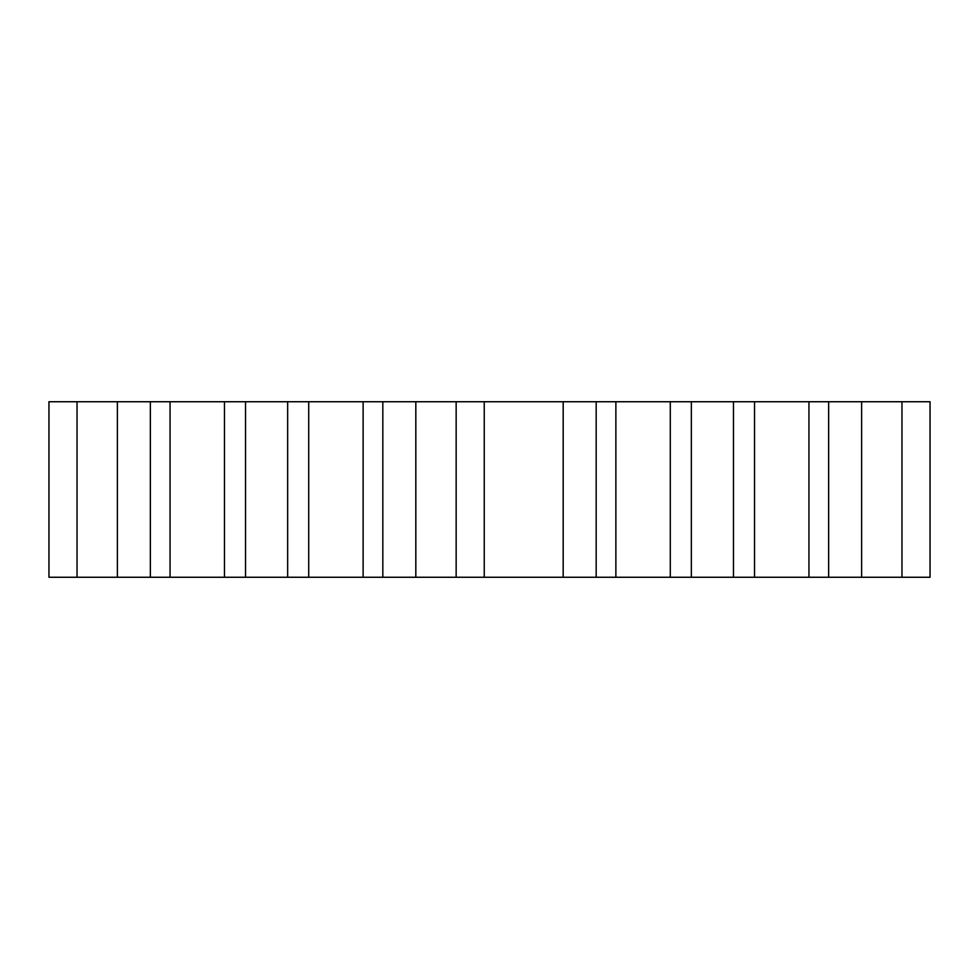 <?xml version="1.0" encoding="UTF-8"?>
<svg xmlns="http://www.w3.org/2000/svg" width="979" height="979" viewBox="0 0 979 979"><rect width="100%" height="100%" fill="white"/><g stroke="black" fill="none" stroke-linecap="round" stroke-linejoin="round"><path stroke-width="1.47" d="M901.965 401.745L901.965 577.255L930.05 577.255L930.05 401.745L48.95 401.745L48.95 577.255L77.035 577.255L77.035 401.745M170.052 401.745L170.052 577.255L77.035 577.255M224.472 401.745L224.472 577.255L170.052 577.255M245.533 401.745L245.533 577.255L224.472 577.255M287.655 401.745L287.655 577.255L245.533 577.255M308.715 401.745L308.715 577.255L287.655 577.255M363.123 401.745L363.123 577.255L308.715 577.255M456.153 401.745L456.153 577.255L363.123 577.255M484.238 401.745L484.238 577.255L456.153 577.255M615.877 401.745L615.877 577.255L484.238 577.255M670.285 401.745L670.285 577.255L615.877 577.255M733.467 401.745L733.467 577.255L691.345 577.255L691.345 401.745L691.345 577.255L670.285 577.255M754.528 401.745L754.528 577.255L733.467 577.255M808.948 401.745L808.948 577.255L754.528 577.255M901.965 577.255L808.948 577.255M117.37 401.745L117.37 577.255M150.35 401.745L150.35 577.255M382.826 401.745L382.826 577.255M415.818 401.745L415.818 577.255M563.182 401.745L563.182 577.255M596.174 401.745L596.174 577.255M828.65 401.745L828.65 577.255M861.63 401.745L861.63 577.255"/></g></svg>

